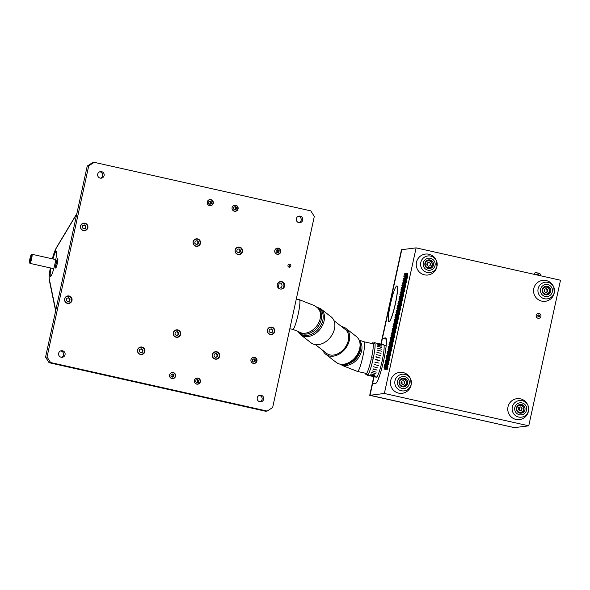 <?xml version="1.0" encoding="UTF-8"?>
<svg xmlns="http://www.w3.org/2000/svg" width="590" height="590" viewBox="0 0 590 590"><rect width="100%" height="100%" fill="white"/><g stroke="black" fill="none" stroke-linecap="round" stroke-linejoin="round"><path stroke-width="0.89" d="M195.688 244.076L196.241 244.511M175.341 332.244L174.913 334.213L176.388 335.577L178.298 334.973L178.726 333.003L177.251 331.639L175.341 332.244M176.344 335.533L177.981 335.009L178.416 333.04L176.985 331.72M176.071 337.015A3.496 3.466 82.8 0 0 180.12 332.554A3.496 3.466 82.8 0 0 174.257 331.241A3.496 3.466 82.8 0 0 176.071 337.015M57.864 258.87A4.661 0.59 -77.4 0 0 57.857 258.87A4.661 0.59 -77.4 0 0 57.835 258.87A4.661 0.59 -77.4 0 0 56.242 263.391A4.661 0.59 -77.4 0 0 55.821 267.971A4.661 0.59 -77.4 0 0 55.829 267.971M55.681 268.074A4.801 0.612 102.6 0 1 56.153 263.059A4.801 0.612 102.6 0 1 57.82 258.759A4.801 0.612 102.6 0 1 57.296 263.524A4.801 0.612 102.6 0 1 55.74 268.052A4.801 0.612 102.6 0 1 55.681 268.074M50.91 268.067A12.818 1.63 -77.4 0 0 50.607 276.363A12.818 1.63 -77.4 0 0 50.681 276.363A12.818 1.63 -77.4 0 0 50.755 276.349M56.345 251.421A12.818 1.63 -77.4 0 0 56.212 251.34A12.818 1.63 -77.4 0 0 52.953 258.973M52.798 258.936A12.958 1.645 102.6 0 1 56.293 251.325A12.958 1.645 102.6 0 1 54.885 264.18A12.958 1.645 102.6 0 1 50.674 276.408A12.958 1.645 102.6 0 1 50.519 276.467A12.958 1.645 102.6 0 1 50.762 268.03M65.335 297.692A2.618 2.596 82.8 0 0 64.959 297.994L65.018 298.238M67.688 301.638L69.332 301.114L69.76 299.145L68.329 297.825M66.692 298.348L66.257 300.317L67.739 301.682L69.642 301.077L70.077 299.101L68.595 297.736L66.692 298.348M67.422 303.12A3.496 3.466 82.8 0 0 71.471 298.658A3.496 3.466 82.8 0 0 65.608 297.345A3.496 3.466 82.8 0 0 67.422 303.12M140.604 352.717L142.242 352.201L142.677 350.224L141.246 348.904M139.601 349.428L139.174 351.397L140.649 352.761L142.559 352.156L142.987 350.187L141.512 348.823L139.601 349.428M140.332 354.207A3.496 3.466 82.8 0 0 144.38 349.745A3.496 3.466 82.8 0 0 138.517 348.432A3.496 3.466 82.8 0 0 140.332 354.207M171.189 374.436L170.834 376.073L172.066 377.209L173.652 376.708L174.006 375.07L172.774 373.935L171.189 374.436M172.015 377.165L173.335 376.745L173.696 375.107L172.516 374.016M171.801 378.419A2.913 2.884 82.8 0 0 175.171 374.694A2.913 2.884 82.8 0 0 170.289 373.603A2.913 2.884 82.8 0 0 171.801 378.419M270.427 332.76L272.064 332.236L272.499 330.267L271.068 328.947M269.423 329.463L268.996 331.44L270.471 332.804L272.381 332.192L272.809 330.223L271.334 328.859L269.423 329.463M270.154 334.242A3.496 3.466 82.8 0 0 274.203 329.781A3.496 3.466 82.8 0 0 268.339 328.468A3.496 3.466 82.8 0 0 270.154 334.242M278.192 287.817L279.262 282.89M214.362 354.103L213.934 356.072L215.409 357.437L217.312 356.832L217.747 354.863L216.265 353.499L214.362 354.103M215.357 357.393L217.002 356.869L217.43 354.9L216.006 353.58M215.092 358.875A3.496 3.466 82.8 0 0 219.141 354.413A3.496 3.466 82.8 0 0 213.278 353.1A3.496 3.466 82.8 0 0 215.092 358.875M237.18 249.452L236.745 251.421L238.227 252.786L240.13 252.181L240.565 250.212L239.083 248.847L237.18 249.452M238.176 252.741L239.82 252.218L240.248 250.249L238.817 248.928M237.91 254.231A3.496 3.466 82.8 0 0 241.959 249.769A3.496 3.466 82.8 0 0 236.096 248.456A3.496 3.466 82.8 0 0 237.91 254.231M195.179 241.244L194.752 243.213L196.227 244.577L198.137 243.972L198.565 242.003L197.09 240.639L195.179 241.244M196.182 244.533L197.827 244.009L198.255 242.04L196.824 240.72M195.917 246.015A3.496 3.466 82.8 0 0 199.966 241.553A3.496 3.466 82.8 0 0 194.103 240.241A3.496 3.466 82.8 0 0 195.917 246.015M83.559 228.839L85.203 228.315L85.639 226.346L84.208 225.026M82.563 225.542L82.135 227.519L83.61 228.883L85.52 228.271L85.948 226.302L84.473 224.938L82.563 225.542M83.293 230.321A3.496 3.466 82.8 0 0 87.342 225.859A3.496 3.466 82.8 0 0 81.479 224.547A3.496 3.466 82.8 0 0 83.293 230.321M208.89 201.537L208.528 203.174L209.76 204.31L211.345 203.808L211.707 202.171L210.475 201.035L208.89 201.537M209.716 204.265L211.036 203.845L211.39 202.208L210.21 201.116M209.502 205.512A2.913 2.884 82.8 0 0 212.872 201.795A2.913 2.884 82.8 0 0 207.982 200.703A2.913 2.884 82.8 0 0 209.502 205.512M233.706 207.097L233.345 208.735L234.577 209.87L236.162 209.369L236.524 207.732L235.292 206.596L233.706 207.097M234.532 209.826L235.853 209.406L236.207 207.769L235.027 206.677M234.311 211.08A2.913 2.884 82.8 0 0 237.689 207.356A2.913 2.884 82.8 0 0 232.799 206.264A2.913 2.884 82.8 0 0 234.311 211.08M196.005 379.997L195.651 381.634L196.876 382.77L198.469 382.268L198.823 380.631L197.591 379.495L196.005 379.997M196.831 382.726L198.152 382.305L198.513 380.668L197.333 379.577M196.618 383.979A2.913 2.884 82.8 0 0 199.988 380.262A2.913 2.884 82.8 0 0 195.106 379.163A2.913 2.884 82.8 0 0 196.618 383.979M252.586 359.273L252.225 360.91L253.457 362.046L255.042 361.545L255.396 359.9L254.172 358.772L252.586 359.273M253.405 362.002L254.732 361.582L255.087 359.944L253.906 358.853M253.191 363.248A2.913 2.884 82.8 0 0 256.569 359.531A2.913 2.884 82.8 0 0 251.679 358.44A2.913 2.884 82.8 0 0 253.191 363.248M276.393 250.072L276.039 251.709L277.263 252.845L278.849 252.343L279.21 250.706L277.979 249.57L276.393 250.072M277.219 252.8L278.539 252.38L278.9 250.743L277.713 249.651M277.005 254.054A2.913 2.884 82.8 0 0 280.375 250.33A2.913 2.884 82.8 0 0 275.493 249.238A2.913 2.884 82.8 0 0 277.005 254.054M49.088 362.71L265.662 411.252L267.145 411.068L50.563 362.526L49.088 362.71L45.563 357.149L47.045 356.965L88.714 165.864L87.232 166.048L45.563 357.149M259.748 401.746A3.304 3.275 -97.2 0 1 260.035 395.241A3.304 3.275 -97.2 0 1 263.701 398.11A3.304 3.275 -97.2 0 1 259.748 401.746M259.268 395.433A3.304 3.275 -97.2 0 1 260.072 401.797M61.146 357.23A3.304 3.275 -97.2 0 1 61.434 350.726A3.304 3.275 -97.2 0 1 65.099 353.594A3.304 3.275 -97.2 0 1 61.146 357.23M60.667 350.925A3.304 3.275 -97.2 0 1 61.471 357.289M100.204 178.099A3.304 3.275 -97.2 0 1 100.492 171.594A3.304 3.275 -97.2 0 1 104.157 174.463A3.304 3.275 -97.2 0 1 100.204 178.099M99.725 171.786A3.304 3.275 -97.2 0 1 100.529 178.151M173.984 331.587A2.618 2.596 82.8 0 0 173.608 331.89M174.139 336.064A2.618 2.596 82.8 0 0 174.574 336.263M177.649 335.113A2.618 2.596 82.8 0 0 177.398 332.104M193.822 240.587A2.618 2.596 82.8 0 0 193.454 240.89M193.977 245.064A2.618 2.596 82.8 0 0 194.412 245.263M197.495 244.113A2.618 2.596 82.8 0 0 197.237 241.104M235.823 248.796A2.618 2.596 82.8 0 0 235.447 249.098M235.97 253.28A2.618 2.596 82.8 0 0 236.413 253.471M239.488 252.328A2.618 2.596 82.8 0 0 239.238 249.312M213.005 353.447A2.618 2.596 82.8 0 0 212.629 353.749M213.16 357.923A2.618 2.596 82.8 0 0 213.595 358.123M216.67 356.972A2.618 2.596 82.8 0 0 216.419 353.963M278.141 287.795A2.618 2.596 82.8 0 0 281.843 286.445A2.618 2.596 82.8 0 0 277.61 283.613M268.067 328.814A2.618 2.596 82.8 0 0 267.69 329.117M268.221 333.291A2.618 2.596 82.8 0 0 268.656 333.49M138.244 348.779A2.618 2.596 82.8 0 0 137.868 349.081M138.399 353.255A2.618 2.596 82.8 0 0 138.834 353.454M65.483 302.169A2.618 2.596 82.8 0 0 65.925 302.368M81.206 224.893A2.618 2.596 82.8 0 0 80.83 225.196M81.361 229.37A2.618 2.596 82.8 0 0 81.796 229.569M253.789 361.884A1.903 1.888 82.8 0 0 253.442 359M277.595 252.682A1.903 1.888 82.8 0 0 277.248 249.799M172.391 377.047A1.903 1.888 82.8 0 0 172.051 374.163M197.207 382.608A1.903 1.888 82.8 0 0 196.861 379.724M234.909 209.708A1.903 1.888 82.8 0 0 234.562 206.825M210.092 204.147A1.903 1.888 82.8 0 0 209.745 201.264M298.326 216.301A3.304 3.275 -97.2 0 1 299.13 222.666M298.806 222.607A3.304 3.275 -97.2 0 1 299.093 216.11A3.304 3.275 -97.2 0 1 302.759 218.979A3.304 3.275 -97.2 0 1 298.806 222.607M210.645 199.811A3.098 3.068 82.8 0 0 209.568 199.634M210.342 205.748A3.098 3.068 82.8 0 0 211.345 205.313M210.925 199.634A3.098 3.068 82.8 0 0 207.223 203.034A3.098 3.068 82.8 0 0 213.329 202.798A3.098 3.068 82.8 0 0 210.925 199.634M235.462 205.372A3.098 3.068 82.8 0 0 234.385 205.202M235.159 211.309A3.098 3.068 82.8 0 0 236.162 210.873M235.742 205.195A3.098 3.068 82.8 0 0 232.04 208.602A3.098 3.068 82.8 0 0 238.146 208.358A3.098 3.068 82.8 0 0 235.742 205.195M197.768 378.271A3.098 3.068 82.8 0 0 196.691 378.101M197.458 384.208A3.098 3.068 82.8 0 0 198.461 383.773M198.041 378.094A3.098 3.068 82.8 0 0 194.346 381.501A3.098 3.068 82.8 0 0 200.453 381.258A3.098 3.068 82.8 0 0 198.041 378.094M172.951 372.71A3.098 3.068 82.8 0 0 171.874 372.541M172.641 378.647A3.098 3.068 82.8 0 0 173.644 378.212M173.231 372.533A3.098 3.068 82.8 0 0 169.529 375.941A3.098 3.068 82.8 0 0 175.636 375.697A3.098 3.068 82.8 0 0 173.231 372.533M278.156 248.346A3.098 3.068 82.8 0 0 277.071 248.176M277.846 254.283A3.098 3.068 82.8 0 0 278.849 253.847M278.428 248.169A3.098 3.068 82.8 0 0 274.726 251.576A3.098 3.068 82.8 0 0 280.84 251.333A3.098 3.068 82.8 0 0 278.428 248.169M254.342 357.547A3.098 3.068 82.8 0 0 253.265 357.37M254.039 363.484A3.098 3.068 82.8 0 0 255.035 363.049M254.622 357.37A3.098 3.068 82.8 0 0 250.92 360.77A3.098 3.068 82.8 0 0 257.026 360.534A3.098 3.068 82.8 0 0 254.622 357.37M84.967 223.544A3.791 3.754 82.8 0 0 83.33 223.204M84.274 230.675A3.791 3.754 82.8 0 0 85.771 229.938M84.997 223.197A3.791 3.754 82.8 0 0 80.469 227.364A3.791 3.754 82.8 0 0 87.939 227.069A3.791 3.754 82.8 0 0 84.997 223.197M69.096 296.342A3.791 3.754 82.8 0 0 67.459 296.003M68.403 303.474A3.791 3.754 82.8 0 0 69.9 302.736M69.126 295.996A3.791 3.754 82.8 0 0 64.59 300.163A3.791 3.754 82.8 0 0 72.069 299.868A3.791 3.754 82.8 0 0 69.126 295.996M142.006 347.429A3.791 3.754 82.8 0 0 140.368 347.09M141.312 354.56A3.791 3.754 82.8 0 0 142.817 353.823M142.035 347.075A3.791 3.754 82.8 0 0 137.507 351.242A3.791 3.754 82.8 0 0 144.978 350.954A3.791 3.754 82.8 0 0 142.035 347.075M271.828 327.465A3.791 3.754 82.8 0 0 270.191 327.126M271.135 334.596A3.791 3.754 82.8 0 0 272.632 333.859M271.857 327.118A3.791 3.754 82.8 0 0 267.329 331.285A3.791 3.754 82.8 0 0 274.8 330.99A3.791 3.754 82.8 0 0 271.857 327.118M281.054 289.1A3.791 3.754 82.8 0 0 280.11 281.622M281.777 281.614A3.791 3.754 82.8 0 0 277.248 285.781A3.791 3.754 82.8 0 0 284.719 285.494A3.791 3.754 82.8 0 0 281.777 281.614M216.766 352.097A3.791 3.754 82.8 0 0 215.129 351.758M216.073 359.236A3.791 3.754 82.8 0 0 217.57 358.499M216.796 351.751A3.791 3.754 82.8 0 0 212.267 355.918A3.791 3.754 82.8 0 0 219.738 355.623A3.791 3.754 82.8 0 0 216.796 351.751M239.584 247.446A3.791 3.754 82.8 0 0 237.947 247.107M238.891 254.585A3.791 3.754 82.8 0 0 240.388 253.847M239.614 247.099A3.791 3.754 82.8 0 0 235.078 251.266A3.791 3.754 82.8 0 0 242.556 250.979A3.791 3.754 82.8 0 0 239.614 247.099M197.584 239.238A3.791 3.754 82.8 0 0 195.954 238.898M196.898 246.377A3.791 3.754 82.8 0 0 198.395 245.639M197.613 238.891A3.791 3.754 82.8 0 0 193.085 243.058A3.791 3.754 82.8 0 0 200.556 242.763A3.791 3.754 82.8 0 0 197.613 238.891M177.745 330.238A3.791 3.754 82.8 0 0 176.108 329.899M177.052 337.377A3.791 3.754 82.8 0 0 178.556 336.639M177.774 329.891A3.791 3.754 82.8 0 0 173.246 334.058A3.791 3.754 82.8 0 0 180.717 333.763A3.791 3.754 82.8 0 0 177.774 329.891M288.79 267.071A1.482 1.468 82.8 0 0 288.473 264.578M289.093 267.174A1.482 1.468 82.8 0 0 290.87 265.795A1.482 1.468 82.8 0 0 289.218 264.254A1.482 1.468 82.8 0 0 289.093 267.174M87.232 166.048L92.733 162.516L94.216 162.324L310.797 210.866L314.315 216.427L272.646 407.528L267.145 411.068M94.216 162.324L88.714 165.864M47.045 356.965L50.563 362.526M31.277 254.725L31.934 254.305A4.661 0.59 102.6 0 1 32.015 254.283A4.661 0.59 102.6 0 1 31.617 258.752A4.661 0.59 102.6 0 1 29.979 263.376A4.661 0.59 102.6 0 1 29.913 263.317L29.5 262.661A4.101 0.524 -77.4 0 0 31.005 258.634A4.101 0.524 -77.4 0 0 31.277 254.725A4.101 0.524 -77.4 0 0 29.95 258.59A4.101 0.524 -77.4 0 0 29.5 262.661M30.828 256.997L30.09 260.411L30.828 256.997M277.58 250.079A5.649 0.715 -77.4 0 0 276.961 252.564M376.981 343.247L381.17 344.184L401.775 249.673L416.112 247.866L560.5 280.228L528.751 425.825L514.414 427.639L369.716 395.315L514.414 427.639L370.033 395.278L374.082 376.7M380.882 344.118L401.466 249.718L382.453 338.306L385.565 337.915A23.305 2.957 -77.4 0 1 385.705 337.923A23.305 2.957 -77.4 0 1 383.611 360.792A23.305 2.957 -77.4 0 1 375.646 383.412L372.533 383.81L370.033 395.278L384.37 393.464L416.112 247.866M369.716 395.315L373.787 376.641M544.6 289.189L544.142 291.283L544.6 289.189M518.758 407.705L518.352 409.585L518.758 407.705M519.281 408.516L518.817 410.013M519.104 410.279L519.37 408.877M407.779 275.574L407.174 278.296L407.779 275.574M406.694 275.714L406.097 278.436L406.694 275.714M405.618 275.847L405.013 278.569L405.618 275.847M404.534 275.987L403.929 278.709L404.534 275.987M406.783 280.125L406.185 282.846L406.783 280.125M403.538 280.538L402.941 283.259L403.538 280.538M405.795 284.675L405.19 287.396L405.795 284.675M402.55 285.081L401.945 287.809L402.55 285.081M404.799 289.225L404.202 291.947L404.799 289.225M401.554 289.631L400.957 292.36L401.554 289.631M403.811 293.776L403.206 296.497L403.811 293.776M400.566 294.181L399.961 296.91L400.566 294.181M402.815 298.326L402.218 301.048L402.815 298.326M399.57 298.732L398.973 301.453L399.57 298.732M401.827 302.877L401.222 305.598L401.827 302.877M398.582 303.282L397.977 306.004L398.582 303.282M400.831 307.427L400.234 310.148L400.831 307.427M397.586 307.832L396.989 310.554L397.586 307.832M399.843 311.977L399.238 314.699L399.843 311.977M396.598 312.383L395.993 315.104L396.598 312.383M398.847 316.528L398.25 319.249L398.847 316.528M395.602 316.933L395.005 319.655L395.602 316.933M397.859 321.071L397.254 323.799L397.859 321.071M394.614 321.484L394.009 324.205L394.614 321.484M396.864 325.621L396.266 328.35L396.864 325.621M393.619 326.034L393.014 328.755L393.619 326.034M395.875 330.171L395.271 332.9L395.875 330.171M392.63 330.584L392.025 333.306L392.63 330.584M394.88 334.722L394.282 337.443L394.88 334.722M391.635 335.135L391.03 337.856L391.635 335.135M393.891 339.272L393.287 341.994L393.891 339.272M390.646 339.685L390.042 342.406L390.646 339.685M392.896 343.822L392.298 346.544L392.896 343.822M389.651 344.236L389.046 346.957L389.651 344.236M391.908 348.373L391.303 351.094L391.908 348.373M388.655 348.786L388.058 351.507L388.655 348.786M390.912 352.923L390.315 355.645L390.912 352.923M387.667 353.336L387.062 356.058L387.667 353.336M389.924 357.474L389.319 360.195L389.924 357.474M386.671 357.887L386.074 360.608L386.671 357.887M388.928 362.024L388.331 364.745L388.928 362.024M385.683 362.437L385.078 365.158L385.683 362.437M387.94 366.574L387.335 369.296L387.94 366.574M386.856 366.707L386.251 369.436L386.856 366.707M407.734 273.369L407.13 276.091L407.734 273.369M406.65 273.502L406.053 276.223L406.65 273.502M405.566 273.642L404.969 276.363L405.566 273.642M404.489 273.775L403.885 276.504L404.489 273.775M406.739 277.919L406.141 280.641L406.739 277.919M403.494 278.325L402.896 281.046L403.494 278.325M405.75 282.47L405.146 285.191L405.75 282.47M402.505 282.876L401.901 285.597L402.505 282.876M404.755 287.02L404.157 289.742L404.755 287.02M401.51 287.426L400.905 290.147L401.51 287.426M403.767 291.571L403.162 294.292L403.767 291.571M400.522 291.976L399.917 294.698L400.522 291.976M402.771 296.121L402.174 298.842L402.771 296.121M399.526 296.527L398.921 299.248L399.526 296.527M401.783 300.664L401.178 303.393L401.783 300.664M398.538 301.077L397.933 303.798L398.538 301.077M400.787 305.214L400.19 307.943L400.787 305.214M397.542 305.627L396.937 308.349L397.542 305.627M399.799 309.765L399.194 312.494L399.799 309.765M396.554 310.178L395.949 312.899L396.554 310.178M398.803 314.315L398.206 317.036L398.803 314.315M395.558 314.728L394.953 317.45L395.558 314.728M397.815 318.866L397.21 321.587L397.815 318.866M394.562 319.279L393.965 322L394.562 319.279M396.819 323.416L396.222 326.137L396.819 323.416M393.574 323.829L392.97 326.55L393.574 323.829M395.831 327.966L395.226 330.688L395.831 327.966M392.579 328.379L391.981 331.101L392.579 328.379M394.835 332.517L394.238 335.238L394.835 332.517M391.59 332.93L390.986 335.651L391.59 332.93M393.847 337.067L393.242 339.788L393.847 337.067M390.595 337.48L389.997 340.201L390.595 337.48M392.851 341.617L392.254 344.339L392.851 341.617M389.606 342.03L389.002 344.752L389.606 342.03M391.863 346.168L391.259 348.889L391.863 346.168M388.611 346.581L388.014 349.302L388.611 346.581M390.868 350.718L390.263 353.44L390.868 350.718M387.623 351.131L387.018 353.853L387.623 351.131M389.879 355.269L389.275 357.99L389.879 355.269M386.627 355.674L386.03 358.403L386.627 355.674M388.884 359.819L388.279 362.54L388.884 359.819M385.639 360.225L385.034 362.953L385.639 360.225M387.896 364.369L387.291 367.091L387.896 364.369M386.811 364.502L386.207 367.223L386.811 364.502M405.706 280.257L405.101 282.986L405.706 280.257M404.622 280.398L404.017 283.119L404.622 280.398M404.711 284.808L404.113 287.536L404.711 284.808M403.626 284.948L403.029 287.669L403.626 284.948M403.722 289.358L403.118 292.087L403.722 289.358M402.638 289.498L402.033 292.22L402.638 289.498M402.727 293.909L402.129 296.63L402.727 293.909M401.643 294.049L401.045 296.77L401.643 294.049M401.738 298.459L401.134 301.18L401.738 298.459M400.654 298.599L400.05 301.32L400.654 298.599M400.743 303.009L400.145 305.731L400.743 303.009M399.659 303.149L399.061 305.871L399.659 303.149M399.755 307.56L399.15 310.281L399.755 307.56M398.67 307.7L398.066 310.421L398.67 307.7M398.759 312.11L398.162 314.831L398.759 312.11M397.675 312.25L397.077 314.971L397.675 312.25M397.771 316.66L397.166 319.382L397.771 316.66M396.687 316.8L396.082 319.522L396.687 316.8M396.775 321.211L396.17 323.932L396.775 321.211M395.691 321.351L395.094 324.072L395.691 321.351M395.787 325.761L395.182 328.483L395.787 325.761M394.703 325.894L394.098 328.623L394.703 325.894M394.791 330.312L394.186 333.033L394.791 330.312M393.707 330.444L393.11 333.173L393.707 330.444M393.803 334.862L393.198 337.583L393.803 334.862M392.719 334.995L392.114 337.723L392.719 334.995M392.807 339.412L392.202 342.134L392.807 339.412M391.723 339.545L391.126 342.266L391.723 339.545M391.819 343.963L391.214 346.684L391.819 343.963M390.735 344.095L390.13 346.817L390.735 344.095M390.823 348.513L390.219 351.234L390.823 348.513M389.739 348.646L389.142 351.367L389.739 348.646M389.828 353.063L389.23 355.785L389.828 353.063M388.751 353.196L388.146 355.918L388.751 353.196M388.84 357.614L388.235 360.335L388.84 357.614M387.755 357.747L387.158 360.468L387.755 357.747M387.844 362.164L387.247 364.886L387.844 362.164M405.662 278.052L405.057 280.774L405.662 278.052M404.578 278.192L403.973 280.914L404.578 278.192M404.666 282.603L404.062 285.324L404.666 282.603M403.582 282.743L402.985 285.464L403.582 282.743M403.678 287.153L403.073 289.874L403.678 287.153M402.594 287.293L401.989 290.014L402.594 287.293M402.682 291.703L402.078 294.425L402.682 291.703M401.598 291.844L401.001 294.565L401.598 291.844M401.694 296.254L401.089 298.975L401.694 296.254M400.61 296.394L400.005 299.115L400.61 296.394M400.699 300.804L400.094 303.526L400.699 300.804M399.614 300.944L399.017 303.666L399.614 300.944M399.71 305.355L399.106 308.076L399.71 305.355M398.626 305.487L398.021 308.216L398.626 305.487M398.715 309.905L398.11 312.626L398.715 309.905M397.63 310.038L397.033 312.766L397.63 310.038M397.719 314.455L397.122 317.177L397.719 314.455M396.642 314.588L396.038 317.317L396.642 314.588M396.731 319.006L396.126 321.727L396.731 319.006M395.647 319.138L395.049 321.86L395.647 319.138M395.735 323.556L395.138 326.277L395.735 323.556M394.658 323.689L394.054 326.41L394.658 323.689M394.747 328.106L394.142 330.828L394.747 328.106M393.663 328.239L393.065 330.961L393.663 328.239M393.751 332.657L393.154 335.378L393.751 332.657M392.675 332.79L392.07 335.511L392.675 332.79M392.763 337.207L392.158 339.929L392.763 337.207M391.679 337.34L391.082 340.061L391.679 337.34M391.767 341.757L391.17 344.479L391.767 341.757M390.691 341.89L390.086 344.612L390.691 341.89M390.779 346.3L390.174 349.029L390.779 346.3M389.695 346.441L389.098 349.162L389.695 346.441M389.784 350.851L389.186 353.58L389.784 350.851M388.707 350.991L388.102 353.712L388.707 350.991M388.795 355.401L388.191 358.13L388.795 355.401M387.711 355.541L387.106 358.263L387.711 355.541M387.8 359.952L387.202 362.673L387.8 359.952M400.404 379.68A3.208 3.179 -97.2 0 1 400.949 379.672M401.738 385.904A3.208 3.179 -97.2 0 1 401.207 386.037M517.718 405.972A3.208 3.179 -97.2 0 1 518.263 405.964M519.053 412.196A3.208 3.179 -97.2 0 1 518.514 412.329M543.508 287.669A3.208 3.179 -97.2 0 1 544.054 287.662M546.347 288.916A3.208 3.179 -97.2 0 1 546.76 292.109M544.843 293.901A3.208 3.179 -97.2 0 1 544.312 294.026M426.194 261.377A3.208 3.179 -97.2 0 1 426.747 261.37M427.529 267.609A3.208 3.179 -97.2 0 1 426.998 267.735M386.332 339.125L383.743 338.542L386.067 338.247M427.868 265.013L426.769 264.762M542.778 292.802L542.896 292.227M386.339 339.184L382.453 338.306M384.687 366.987L384.09 369.709L384.687 366.987M384.643 364.775L384.046 367.504L384.643 364.775M386.723 360.092L386.118 362.813L386.723 360.092M386.767 362.297L386.162 365.018L386.767 362.297M385.727 364.642L385.123 367.364L385.727 364.642M385.772 366.847L385.174 369.569L385.772 366.847M528.751 425.825L384.37 393.464M400.994 379.643A3.208 3.179 82.8 0 0 399.998 379.768M400.794 386.052A3.208 3.179 82.8 0 0 401.783 385.919M426.784 261.348A3.208 3.179 82.8 0 0 425.796 261.466M426.585 267.749A3.208 3.179 82.8 0 0 427.58 267.624M544.098 287.64A3.208 3.179 82.8 0 0 543.11 287.758M543.899 294.041A3.208 3.179 82.8 0 0 544.887 293.916M546.93 292.057A3.208 3.179 82.8 0 0 546.768 289.306M518.3 405.935A3.208 3.179 82.8 0 0 517.312 406.06M518.109 412.344A3.208 3.179 82.8 0 0 519.097 412.218M518.662 407.638A1.903 1.888 -97.2 0 1 519.148 410.323M543.228 293.422L544.312 293.665M379.031 377.239A18.644 2.367 102.6 0 1 379.031 377.217L376.958 376.752M365.977 373.322L365.778 374.244A16.1 2.043 102.6 0 1 365.756 374.237A16.1 2.043 102.6 0 1 365.298 373.212M367.474 374.62L365.778 374.244L367.474 374.62M371.176 358.86L371.302 358.845A16.1 2.043 102.6 0 1 365.94 374.222L367.976 374.68M382.394 360.092L382.394 360.092A16.1 2.043 102.6 0 1 382.136 361.272L382.069 361.257M379.636 360.719L376.833 360.084M373.042 359.236L371.302 358.845M372.592 343.697L372.784 342.812A16.1 2.043 102.6 0 1 372.799 342.82A16.1 2.043 102.6 0 1 371.56 357.665L371.435 357.68M371.56 357.665L373.3 358.056M374.982 343.306L372.821 342.82L374.982 343.306M371.943 343.55A16.1 2.043 102.6 0 1 372.622 342.834L372.445 343.66M365.94 374.222L366.139 373.3M396.797 285.944A18.356 2.331 -77.4 0 0 390.521 303.762A18.356 2.331 -77.4 0 0 388.876 321.764A18.356 2.331 -77.4 0 0 395.16 304.366A18.356 2.331 -77.4 0 0 396.9 285.951A18.356 2.331 -77.4 0 0 396.797 285.944M388.928 321.771A18.356 2.331 -77.4 0 0 388.972 321.786A18.356 2.331 -77.4 0 0 395.263 304.388A18.356 2.331 -77.4 0 0 397.004 285.973A18.356 2.331 -77.4 0 0 396.952 285.966M538.891 315.023L538.102 315.274L537.918 316.093L538.537 316.66L539.326 316.41L539.503 315.591L538.891 315.023M538.508 316.638L539.503 315.591M538.05 318.246A2.441 2.419 82.8 0 0 540.971 315.554A2.441 2.419 82.8 0 0 536.148 315.746A2.441 2.419 82.8 0 0 538.05 318.246M538.264 313.438L538.227 313.445A2.441 2.419 82.8 0 0 538.227 313.445A2.441 2.419 82.8 0 0 538.014 318.253A2.441 2.419 82.8 0 0 538.854 318.29L538.876 318.283M534.002 274.136L537.387 274.387L540.573 275.574M540.661 275.781L533.839 274.247M398.641 393.132A10.539 10.436 -97.2 0 1 392.77 376.199A10.539 10.436 -97.2 0 1 410.389 378.515L410.662 379.127A8.378 8.297 -97.2 0 1 401.318 390.742A8.378 8.297 -97.2 0 1 396.65 377.283A8.378 8.297 -97.2 0 1 410.662 379.127L411.164 384.673A10.539 10.436 -97.2 0 1 398.641 393.132M402.439 386.811A4.381 4.344 -97.2 0 1 402.823 378.183A4.381 4.344 -97.2 0 1 407.683 381.988A4.381 4.344 -97.2 0 1 402.439 386.811M402.255 378.293A4.381 4.344 -97.2 0 1 403.346 386.915M424.431 274.829A10.539 10.436 -97.2 0 1 418.561 257.896A10.539 10.436 -97.2 0 1 436.18 260.219L436.452 260.824A8.378 8.297 -97.2 0 1 427.116 272.44A8.378 8.297 -97.2 0 1 422.447 258.981A8.378 8.297 -97.2 0 1 436.452 260.824L436.961 266.378A10.539 10.436 -97.2 0 1 424.431 274.829M428.237 268.509A4.381 4.344 -97.2 0 1 428.62 259.888A4.381 4.344 -97.2 0 1 433.473 263.686A4.381 4.344 -97.2 0 1 428.237 268.509M428.052 259.998A4.381 4.344 -97.2 0 1 429.137 268.612M541.745 301.121A10.539 10.436 -97.2 0 1 535.875 284.196A10.539 10.436 -97.2 0 1 553.494 286.511L553.767 287.116A8.378 8.297 -97.2 0 1 544.43 298.732A8.378 8.297 -97.2 0 1 539.762 285.272A8.378 8.297 -97.2 0 1 553.767 287.116L554.275 292.669A10.539 10.436 -97.2 0 1 541.745 301.121M545.551 294.801A4.381 4.344 -97.2 0 1 545.934 286.18A4.381 4.344 -97.2 0 1 550.787 289.985A4.381 4.344 -97.2 0 1 545.551 294.801M545.367 286.29A4.381 4.344 -97.2 0 1 546.451 294.904M515.955 419.424A10.539 10.436 -97.2 0 1 510.077 402.491A10.539 10.436 -97.2 0 1 527.703 404.814L527.976 405.419A8.378 8.297 -97.2 0 1 518.632 417.034A8.378 8.297 -97.2 0 1 513.964 403.575A8.378 8.297 -97.2 0 1 527.976 405.419L528.478 410.972A10.539 10.436 -97.2 0 1 515.955 419.424M519.753 413.103A4.381 4.344 -97.2 0 1 520.137 404.475A4.381 4.344 -97.2 0 1 524.997 408.28A4.381 4.344 -97.2 0 1 519.753 413.103M519.569 404.593A4.381 4.344 -97.2 0 1 520.66 413.207M399.998 380.609L399.489 380.675A2.331 2.308 82.8 0 0 399.437 380.683M400.02 385.307A2.331 2.308 82.8 0 0 400.079 385.3L400.58 385.233M401.849 384.038A2.331 2.308 82.8 0 0 401.362 381.288M404.143 383.987A2.331 2.308 82.8 0 0 404.209 381.487M401.252 381.782A1.954 1.94 -97.2 0 1 401.525 383.743M402.424 384.569L404.327 383.965L404.755 381.996L403.28 380.631L401.377 381.236L400.942 383.205L402.424 384.569M402.373 384.525L404.327 383.965M403.597 379.186A3.496 3.466 82.8 0 0 399.548 383.648A3.496 3.466 82.8 0 0 405.411 384.96A3.496 3.466 82.8 0 0 403.597 379.186M519.731 410.861L521.641 410.257L522.069 408.287L520.594 406.923L518.684 407.528L518.256 409.497L519.731 410.861M519.421 412.307A3.496 3.466 82.8 0 0 523.47 407.845A3.496 3.466 82.8 0 0 517.607 406.532A3.496 3.466 82.8 0 0 519.421 412.307M519.207 410.234A2.331 2.308 82.8 0 0 518.905 407.83M521.42 410.323A2.331 2.308 82.8 0 0 521.523 407.779M544.481 289.225L544.054 291.195L545.529 292.559L547.432 291.954L547.867 289.985L546.384 288.621L544.481 289.225M545.477 292.515L547.122 291.998L547.55 290.022L546.126 288.702M545.212 294.004A3.496 3.466 82.8 0 0 549.26 289.543A3.496 3.466 82.8 0 0 543.397 288.23A3.496 3.466 82.8 0 0 545.212 294.004M428.215 266.267L430.125 265.662L430.553 263.693L429.077 262.329L427.167 262.933L426.74 264.903L428.215 266.267M427.898 267.713A3.496 3.466 82.8 0 0 431.946 263.251A3.496 3.466 82.8 0 0 426.083 261.938A3.496 3.466 82.8 0 0 427.898 267.713M425.81 267.005A2.331 2.308 82.8 0 0 425.869 266.997L426.378 266.931M427.639 265.736A2.331 2.308 82.8 0 0 427.153 262.985M425.788 262.307L425.287 262.373A2.331 2.308 82.8 0 0 425.228 262.38M429.904 265.729A2.331 2.308 82.8 0 0 430.007 263.184M310.996 342.79A16.409 11.955 -52.1 0 0 330.503 337.178A16.409 11.955 -52.1 0 0 331.145 316.882L320.761 308.799A16.409 11.955 127.9 0 1 320.119 329.095A16.409 11.955 127.9 0 1 300.605 334.707L310.996 342.79M341.573 326.587A16.409 11.955 127.9 0 1 345.969 328.416A16.409 11.955 127.9 0 1 345.327 348.705A16.409 11.955 127.9 0 1 325.82 354.317A16.409 11.955 127.9 0 1 322.966 350.504M344.516 328.873A15.2 11.07 127.9 0 1 344.634 348.159A15.2 11.07 127.9 0 1 325.909 352.791M381.671 347.554L377.394 346.212L381.715 347.407M376.501 354.642L380.683 355.578L376.501 354.642M375.351 359.258L379.672 360.601M378.455 365.594L374.163 364.428L378.455 365.594M372.976 369.141L377.158 370.078L372.983 368.824M375.896 373.618L371.589 372.526L375.896 373.618M374.79 375.86L370.483 374.82L374.79 375.86M369.672 375.668L373.949 376.649L369.672 375.668M367.231 375.166A16.874 2.139 102.6 0 0 367.636 375.019L376.656 377.04A16.874 2.139 102.6 0 1 376.258 377.194L367.231 375.166A16.874 2.139 102.6 0 1 366.818 374.48M367.636 375.019A16.594 2.109 -77.4 0 0 373.249 358.285A16.594 2.109 -77.4 0 0 374.591 342.709A16.594 2.109 -77.4 0 0 373.986 343.078M372.976 359.221A16.033 2.035 -77.4 0 0 373.234 358.042M374.34 376.42L370.026 375.417L374.34 376.42M377.814 367.931L373.514 366.781L377.814 367.931M374.901 362.194L379.082 363.13L374.849 362.113M376.029 357.12L380.211 358.064L375.955 356.714L376.029 357.12M381.435 344.457L377.076 343.387L381.45 344.42M377.541 345.113L381.715 346.131L377.541 345.113M377.416 348.144L381.575 349.206L377.416 348.144M376.892 352.282L381.037 353.381L376.892 352.282M376.214 372.179L372.216 370.874L376.214 372.179M375.026 375.019L371.014 373.854L375.026 375.019M376.656 377.04A16.594 2.109 -77.4 0 0 382.276 360.313A16.594 2.109 -77.4 0 0 383.611 344.73L380.993 344.147M377.202 350.099L381.354 351.183L377.202 350.099M377.453 344.103L381.634 345.098L377.453 344.103M76.781 213.978L55.888 248.788A16.314 2.072 -77.4 0 0 52.355 258.84M50.32 267.934A16.314 2.072 -77.4 0 0 49.295 279.026L55.762 310.384M49.295 279.026A2.331 2.227 168.3 0 0 49.265 279.999L55.644 310.923M55.888 248.788A2.331 2.161 -149 0 1 56.146 248.095L76.87 213.558M538.515 316.756A0.929 0.922 82.8 0 0 539.592 315.562A0.929 0.922 82.8 0 0 538.028 315.215A0.929 0.922 82.8 0 0 538.515 316.756M536.457 272.823L538.884 273.354M402.085 388.449A6.062 6.011 -97.2 0 1 398.936 378.433A6.062 6.011 -97.2 0 1 409.106 380.712A6.062 6.011 -97.2 0 1 402.085 388.449M427.875 270.154A6.062 6.011 -97.2 0 1 424.734 260.131A6.062 6.011 -97.2 0 1 434.896 262.41A6.062 6.011 -97.2 0 1 427.875 270.154M545.19 296.445A6.062 6.011 -97.2 0 1 542.04 286.43A6.062 6.011 -97.2 0 1 552.211 288.709A6.062 6.011 -97.2 0 1 545.19 296.445M519.399 414.741A6.062 6.011 -97.2 0 1 516.25 404.725A6.062 6.011 -97.2 0 1 526.413 407.004A6.062 6.011 -97.2 0 1 519.399 414.741M299.44 299.735L314.477 305.657L317.096 307.493A15.2 11.07 -52.1 0 1 316.506 326.285A15.2 11.07 -52.1 0 1 298.437 331.484L292.788 329.39A15.2 1.932 -77.4 0 0 299.159 309.079A15.2 1.932 -77.4 0 0 299.44 299.735L296.305 299.027M298.437 331.484L299.558 332.354A15.2 11.07 -52.1 0 0 317.634 327.155A15.2 11.07 -52.1 0 0 318.224 308.364L317.096 307.493M316.579 307.095A15.856 11.549 127.9 0 1 322.391 321.83A15.856 11.549 127.9 0 1 307.523 335.393A15.856 11.549 127.9 0 1 298.009 331.219M359.281 340.157L364.178 341.809A15.2 1.932 102.6 0 1 362.732 357.061A15.2 1.932 102.6 0 1 357.525 371.471L365.97 373.359M359.472 340.578A15.2 11.07 127.9 0 1 357.938 358.514A15.2 11.07 127.9 0 1 340.932 364.406M360.106 342.532A15.2 11.07 127.9 0 1 356.81 357.636A15.2 11.07 127.9 0 1 342.982 364.546M344.752 364.355A15.856 11.549 -52.1 0 0 351.028 361.935A15.856 11.549 -52.1 0 0 359.561 350.976C361.427 344.899 360.357 340.076 356.36 336.492L345.969 328.416M351.028 361.935C345.6 365.24 340.666 365.394 336.212 362.4A16.409 11.955 -52.1 0 0 355.718 356.788A16.409 11.955 -52.1 0 0 356.36 336.492M56.146 248.095L52.34 258.833M50.298 267.926L49.147 276.445L49.265 279.999M29.979 263.376L53.756 268.701M32.015 254.283L55.792 259.607M401.126 382.386L401.613 382.497M384.001 345.327L386.177 345.814M534.068 273.812C534.584 272.801 535.587 272.484 537.084 272.868C539.614 273.214 540.801 274.011 540.647 275.25M517.386 411.591L517.895 411.525M516.803 406.967L517.312 406.901M315.392 344.612L327.273 353.853M333.999 320.695L345.88 329.935M292.788 329.39L289.83 328.726M297.685 331.049L300.605 334.707M320.761 308.799L316.196 306.815M364.178 341.809L373.264 343.845M340.769 364.384L342.495 365.542L357.525 371.471M336.212 362.4L325.82 354.317M379.835 343.889L374.591 342.709"/></g></svg>

